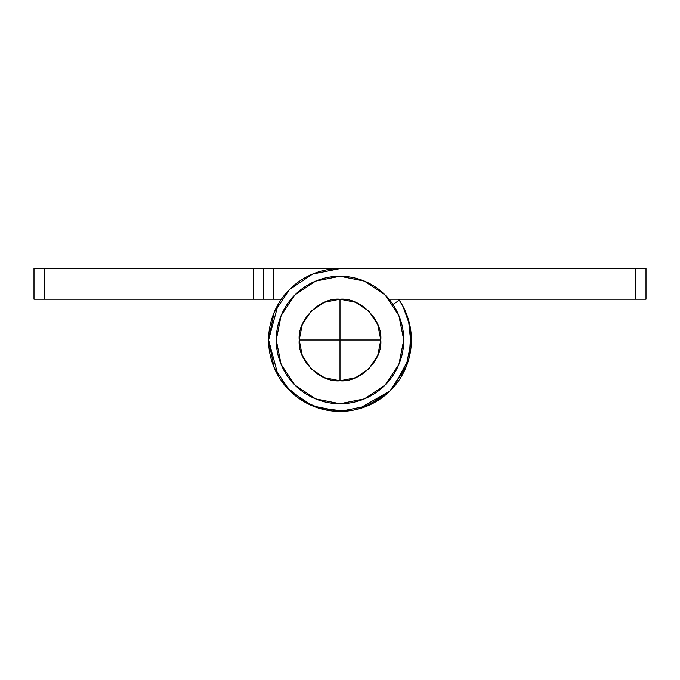 <?xml version="1.0" encoding="UTF-8"?>
<svg xmlns="http://www.w3.org/2000/svg" width="680" height="680" viewBox="0 0 680 680"><rect width="100%" height="100%" fill="white"/><g stroke="black" fill="none" stroke-linecap="round" stroke-linejoin="round"><path stroke-width="1.02" d="M398.591 299.2A71.4 71.4 -90 0 1 361.377 408.127A71.4 71.4 -90 0 1 268.6 340L278.197 304.224L268.6 340A71.4 71.4 0 0 1 340 268.6L266.483 268.6M266.483 299.2L281.392 299.2L273.7 299.2L273.7 268.6L340 268.6L312.673 274.031L289.51 289.51L274.031 312.673L268.6 340L274.031 367.327L289.51 390.49L312.673 405.969L340 411.4L367.327 405.969L390.49 390.49L405.969 367.327L411.4 340A71.4 71.4 0 0 1 340 411.4A71.4 71.4 0 0 1 268.6 340L274.031 312.673M34 299.2L263.5 299.2L263.5 268.6L34 268.6L34 299.2L253.3 299.2L253.3 268.6L44.2 268.6L44.2 299.2L44.2 268.6L34 268.6L34 299.2M398.667 299.2L403.546 307.42M408.45 319.6L411.179 345.899M408.969 358.513L393.541 387.251M389.963 391.008L358.513 408.969M345.839 411.188L318.648 408.153M306.442 403.045L285.583 386.265M278.137 375.675L268.6 340C268.6 351.313 271.142 362.015 276.233 372.122M253.3 299.2L263.5 299.2L263.5 268.6L253.3 268.6L253.3 299.2M263.5 268.6L273.7 268.6L273.7 299.2L263.5 299.2M399.287 300.22A71.4 71.4 0 0 1 411.4 340A71.4 71.4 0 0 0 399.287 300.22L392.947 304.478L399.287 300.22M646 268.6L340 268.6L635.8 268.6L635.8 299.2L646 299.2L646 268.6L635.8 268.6L635.8 299.2L646 299.2L646 268.6M388.994 299.2L635.8 299.2L388.994 299.2M410.091 326.128L402.951 306.255M410.848 331.143L409.317 357.17M406.7 365.491L389.844 391.127M385.441 395.08L363.732 407.346M353.345 410.159L333.038 411.069M321.47 408.969L303.322 401.268M293.887 394.527L280.007 378.734M340 299.2L340 340L380.8 340C382.627 319.812 360.188 297.373 340 299.2L355.615 302.302L368.849 311.151L377.697 324.385L380.8 340L299.2 340C297.373 360.188 319.812 382.627 340 380.8L340 340L340 380.8C360.188 382.627 382.627 360.188 380.8 340L377.697 355.615L368.849 368.849L355.615 377.697L340 380.8L324.385 377.697L311.151 368.849L302.302 355.615L299.2 340L302.302 324.385L311.151 311.151L324.385 302.302L340 299.2C319.812 297.373 297.373 319.812 299.2 340L340 340L340 299.2M276.25 340A63.75 63.75 0 0 1 340 276.25A63.75 63.75 0 0 1 403.75 340A63.75 63.75 0 0 0 340 276.25A63.75 63.75 0 0 0 276.25 340L281.103 315.605L294.925 294.925L315.605 281.103L340 276.25L364.395 281.103L385.075 294.925L398.897 315.605L403.75 340L398.897 364.395L385.075 385.075L364.395 398.897L340 403.75L315.605 398.897L294.925 385.075L281.103 364.395L276.25 340A63.75 63.75 0 0 0 340 403.75A63.75 63.75 0 0 0 403.75 340A63.75 63.75 0 0 1 340 403.75A63.75 63.75 0 0 1 276.25 340"/></g></svg>
